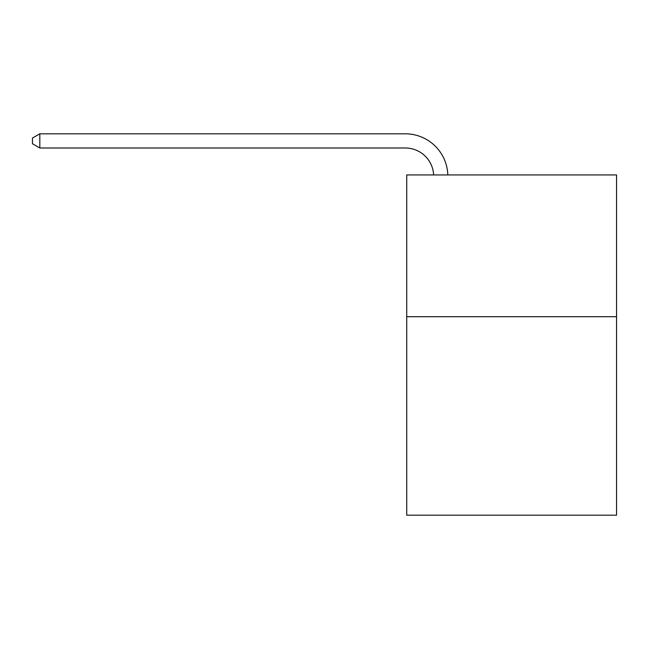<?xml version="1.0" encoding="UTF-8"?>
<svg xmlns="http://www.w3.org/2000/svg" width="649" height="649" viewBox="0 0 649 649"><rect width="100%" height="100%" fill="white"/><g stroke="black" fill="none" stroke-linecap="round" stroke-linejoin="round"><path stroke-width="0.97" d="M616.55 316.704L616.55 515.184L406.728 515.184L406.728 174.93L616.55 174.93L616.55 316.704L406.728 316.704M433.629 174.93A28.353 28.353 -144.4 0 0 405.309 147.996L39.824 147.996L32.45 143.737L32.45 138.067L39.824 133.816L405.309 133.816A42.534 42.534 35.6 0 1 447.818 174.93M39.824 133.816L39.824 147.996"/></g></svg>
